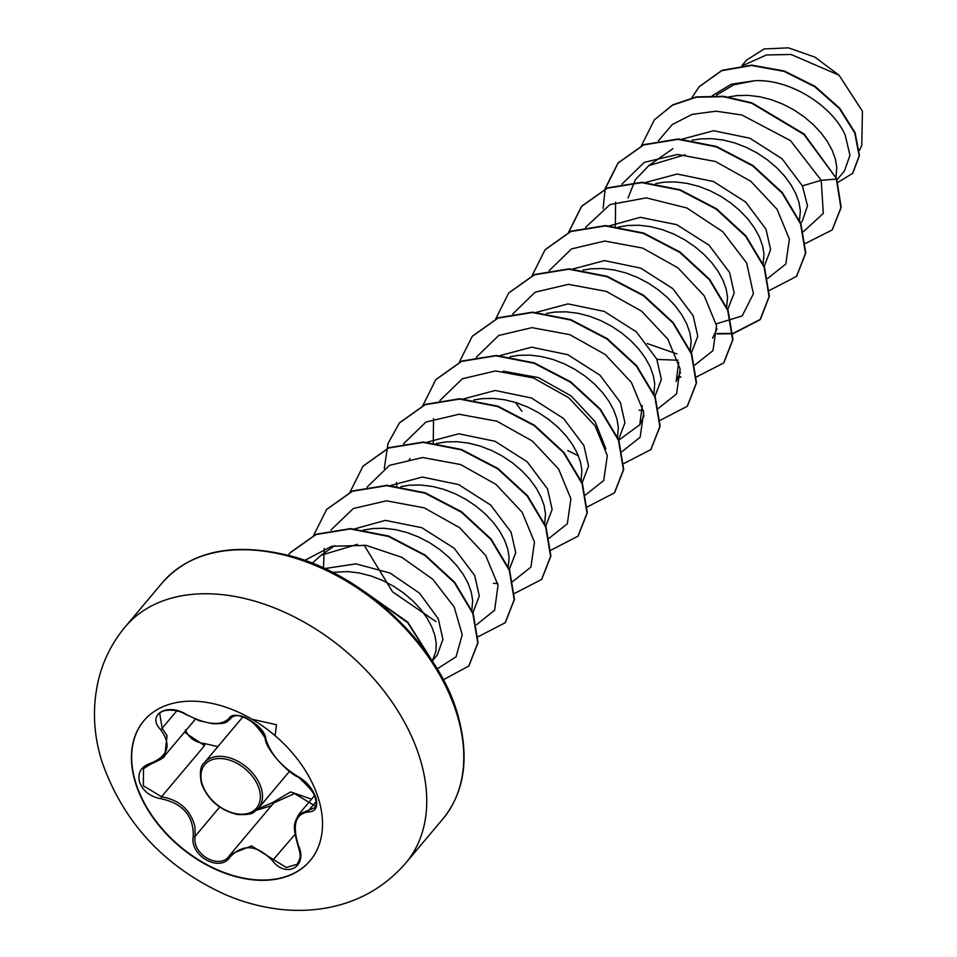 <?xml version="1.0" encoding="UTF-8"?>
<svg xmlns="http://www.w3.org/2000/svg" width="957" height="957" viewBox="0 0 957 957"><rect width="100%" height="100%" fill="white"/><g stroke="black" fill="none" stroke-linecap="round" stroke-linejoin="round"><path stroke-width="1.44" d="M310.224 860.546A108.643 73.139 40.1 0 1 216.318 869.303A108.643 73.139 40.1 0 1 135.619 782.312A108.643 73.139 40.1 0 1 143.933 720.681M318.537 798.916A108.643 73.139 40.1 0 1 310.116 860.69A108.643 73.139 40.1 0 1 216.198 869.638A108.643 73.139 40.1 0 1 135.392 782.587A108.643 73.139 40.1 0 1 143.813 720.812A108.643 73.139 40.1 0 1 237.731 711.876A108.643 73.139 40.1 0 1 318.537 798.916M193.266 836.358C193.661 816.01 182.966 803.485 161.207 798.784C150.321 796.822 143.083 791.236 139.519 782.001C137.425 772.766 141.038 766.557 150.357 763.375C168.42 756.078 171.829 744.821 160.585 729.605C146.146 714.592 167.918 702.211 186.687 714.712C206.796 724.916 220.9 726.172 228.986 718.48C234.166 708.108 264.922 725.215 265.879 738.995A1.567 1.232 169.9 0 1 265.221 738.182C265.113 749.199 289.528 774.38 298.225 777.012L308.381 785.195L315.068 796.212C313.92 798.042 319.662 796.511 298.225 777.012A1.567 0.861 117.5 0 1 297.914 776.522C306.455 781.307 312.449 788.377 315.906 797.731C318.083 806.835 315.69 811.572 308.728 811.931C295.426 813.522 292.017 824.79 298.488 845.737C308.094 866.516 286.346 878.921 272.422 860.654C257.122 844.792 243.042 843.536 230.159 856.886C220.098 873.035 189.366 855.893 193.266 836.358A1.567 0.742 -172.7 0 0 195.216 836.203C191.424 854.577 220.11 870.571 229.656 855.367L230.553 854.23L251.559 845.916L286.251 867.497L297.196 864.219M150.835 763.865L143.502 768.638L143.347 785.769L161.542 796.75C179.449 799.968 190.563 809.909 194.905 826.561L195.216 836.203L219.679 807.098M186.424 714.568L186.412 714.879C175.502 707.642 160.656 709.903 159.747 713.671L162.164 728.229L167.044 735.646L164.819 755.552L151.409 763.686A1.567 0.73 -106 0 1 151.158 763.913A1.567 0.73 -106 0 1 150.357 763.375M265.687 738.074L265.221 738.182C244.238 704.735 229.309 718.587 231.235 717.906L231.761 717.379M257.995 808.773L272.111 802.839L290.641 791.929L311.539 799.191M185.431 729.784C188.613 737.787 195.061 742.405 204.75 743.613L217.873 746.627M432.54 660.689L437.241 655.114L442.9 639.264L438.282 618.808L419.525 593.161L390.049 573.04L355.956 563.864L324.674 568.578M432.325 661.167L435.902 651.31L436.26 643.666L434.861 635.364L431.703 626.632L426.858 617.744L420.434 608.987L412.563 600.613L403.447 592.897L393.303 586.079L382.381 580.361L370.957 575.947L359.318 572.98L347.75 571.58L332.414 572.322M837.052 179.772L844.469 170.944L849.96 155.285L845.175 135.045C832.853 106.729 791.236 78.976 754.894 80.687L733.756 84.79L716.566 95.078M835.999 177.141L836.801 167.463L835.401 159.149L832.243 150.416L827.398 141.54L820.962 132.772L813.091 124.41L803.976 116.694L793.832 109.864L782.922 104.157L771.498 99.743L759.858 96.777L748.29 95.365L737.081 95.592L728.612 96.956M800.351 223.4L802.337 221.043L807.505 205.791L802.409 185.885L782.001 158.706L749.869 138.227L713.647 130.738L682.054 139.148M799.418 221.103L800.387 210.755L798.987 202.441L795.829 193.709L790.984 184.833L784.549 176.064L776.689 167.702L767.562 159.986L757.418 153.156L746.508 147.45L735.084 143.036L723.444 140.069L711.876 138.657L700.668 138.885L692.198 140.248M764.248 266.321L770.612 249.621L765.995 229.178L745.623 202.023L713.527 181.543L677.221 174.03L645.652 182.44M763.184 263.725L763.973 254.048L762.573 245.734L759.415 237.001L754.571 228.125L748.135 219.356L740.275 210.995L731.148 203.279L721.016 196.448L710.094 190.742L698.67 186.328L687.03 183.361L675.463 181.95L664.254 182.177L655.784 183.541M727.535 309.984L734.198 292.926L729.581 272.47L709.065 245.183L676.695 224.668L640.257 217.323L608.676 226.079M726.59 307.675L727.559 297.34L726.16 289.026L723.002 280.293L718.157 271.417L711.733 262.649L703.862 254.287L694.746 246.571L684.602 239.74L673.68 234.034L662.256 229.62L650.616 226.653L639.049 225.242L627.84 225.469L618.318 227.084M691.421 352.906L697.785 336.206L693.179 315.762L672.819 288.631L640.688 268.127L604.429 260.603L572.812 269.025M690.356 350.31L691.145 340.632L689.746 332.318L686.588 323.586L681.743 314.697L675.319 305.941L667.448 297.579L658.332 289.851L648.188 283.033L637.266 277.327L625.842 272.912L614.203 269.946L602.635 268.534L591.426 268.761L582.957 270.125M655.007 396.198L661.371 379.498L656.765 359.054L636.381 331.888L604.226 311.396L567.968 303.895L536.41 312.317M653.942 393.602L654.732 383.924L653.332 375.611L650.186 366.878L645.329 357.99L638.905 349.233L631.034 340.859L621.918 333.144L611.774 326.325L600.852 320.619L589.428 316.193L577.789 313.238L566.221 311.826L555.012 312.054L546.543 313.418M618.593 439.49L624.957 422.803L620.351 402.347L599.991 375.204L567.824 354.7L531.602 347.188L499.997 355.609M617.528 436.894L618.318 427.217L616.918 418.903L613.772 410.17L608.927 401.282L602.491 392.526L594.62 384.152L585.505 376.436L575.36 369.617L564.439 363.899L553.014 359.485L541.375 356.53L529.807 355.119L518.61 355.346L510.129 356.71M582.179 482.783L588.543 466.083L583.937 445.639L563.589 418.508L531.41 397.98L495.164 390.48L463.571 398.902M581.114 480.187L581.916 470.509L580.504 462.195L577.358 453.462L572.513 444.574L566.077 435.818L558.206 427.444L549.091 419.728L538.947 412.91L528.025 407.192L516.613 402.777L504.961 399.811L493.393 398.411L482.196 398.638L473.727 400.002M545.765 526.075L552.141 509.375L547.524 488.931L527.14 461.752L494.996 441.273L458.726 433.772L427.181 442.194M544.7 523.479L545.502 513.801L544.102 505.487L540.944 496.755L536.099 487.867L529.664 479.11L521.792 470.736L512.677 463.021L502.533 456.202L491.623 450.484L480.199 446.07L468.559 443.103L456.991 441.703L445.783 441.931L436.26 443.546M509.363 569.367L515.727 552.668L511.11 532.224L490.738 505.081L458.594 484.577L422.36 477.065L390.755 485.486M508.299 566.759L509.088 557.094L507.688 548.78L504.53 540.047L499.686 531.159L493.25 522.402L485.378 514.029L476.263 506.313L466.119 499.494L455.209 493.776L443.785 489.362L432.145 486.395L420.578 484.996L409.369 485.223L400.899 486.587M472.949 612.659L479.313 595.96L474.696 575.516L454.18 548.229L421.822 527.714L385.372 520.369L353.791 529.125M471.885 610.064L472.674 600.386L471.275 592.072L468.117 583.339L463.272 574.451L456.836 565.695L448.977 557.321L439.849 549.605L429.717 542.786L418.795 537.068L407.371 532.654L395.731 529.688L384.164 528.288L372.955 528.515L363.433 530.13M656.921 359.425L678.082 360.227M742.01 65.531L746.592 60.088L764.176 48.939L788.389 47.85L814.921 57.133L839.05 75.196L862.436 111.227L861.767 145.476L859.434 150.405M839.05 75.196L790.984 54.465L766.401 54.98L743.122 65.423M802.409 185.885L821.238 180.287L823.307 213.423L803.186 231.869M712.367 95.652L731.327 84.204L754.894 80.687M658.404 140.775L672.293 124.518L692.043 114.409L715.944 111.191L741.854 114.972L790.542 140.679L821.238 180.287L836.37 179.103L840.892 207.777L832.147 229.979L805.363 243.497M691.887 97.781L699.017 86.908L721.698 70.698L751.496 65.495L784.07 71.38L814.778 86.728L839.409 108.56L854.757 132.999L859.159 155.859L852.615 173.373L837.925 182.368M836.669 178.744L804.131 134.004L751.963 102.842L723.468 96.286L696.361 96.908L672.795 104.815L654.325 119.876L672.484 105.174L696.05 97.267L723.157 96.645L751.664 103.2L803.832 134.375L836.669 178.744L841.191 207.418L832.291 229.8M699.172 86.728L722.009 70.328L751.795 65.136L784.369 71.009L815.077 86.369L839.708 108.201L855.068 132.64L859.458 155.501L852.771 173.193M312.209 563.218L321.169 555.192L357.44 544.342M503.119 371.184L538.408 377.584L571.173 395.947L595.122 421.69L605.877 448.881M642.291 405.601L639.755 424.8L618.832 440.112M678.704 362.32L676.168 381.508L680.547 372.249M676.886 353.899L647.195 343.527M628.055 197.896L635.46 179.533L648.882 165.573L685.14 154.723M767.598 278.487L785.805 264.048L789.369 239.083L777.06 209.272L750.826 181.304L715.453 161.494L677.592 154.472L644.36 162.319L621.99 184.067M615.578 202.214L615.351 226.689M716.231 323.837L742.177 315.954L753.41 293.715L746.663 263.031L722.858 231.785L686.851 207.968L646.31 197.872L609.968 204.595L585.576 227.359M694.782 365.072L712.977 350.633L716.554 325.667L704.244 295.857L677.999 267.888L642.637 248.066L604.764 241.056L571.544 248.904L549.162 270.652M639.001 410.182L643.415 410.409M658.368 408.364L676.563 393.925L680.14 368.947L667.83 339.149L641.597 311.181L606.224 291.359L568.35 284.349L535.13 292.196L512.749 313.944M621.954 451.656L640.149 437.217L643.726 412.24L631.417 382.441L605.183 354.473L569.81 334.651L531.936 327.641L498.717 335.488L476.335 357.236M585.54 494.948L603.735 480.51L607.312 455.532L595.003 425.733L568.769 397.765L533.396 377.943L495.523 370.933L462.303 378.781L439.933 400.528M433.521 418.664L433.294 443.139M549.127 538.241L567.322 523.802L570.898 498.824L558.589 469.014L532.355 441.057L496.982 421.236L459.109 414.225L425.889 422.073L403.519 443.821M396.389 482.484L396.88 486.431M493.357 583.351L497.76 583.579M512.713 581.533L530.92 567.094L534.485 542.117L522.175 512.306L495.941 484.35L460.568 464.528L422.695 457.518L389.475 465.365L367.105 487.101M364.079 545.059L392.537 591.821L435.949 621.583M476.658 624.706L494.625 610.147L498.047 585.182L485.678 555.467L459.492 527.606L424.238 507.856L386.484 500.81L353.324 508.514L330.883 530.058M324.279 548.54L323.466 568.015M437.193 668.871L456.046 656.861L462.243 634.73L454.192 607.049L432.899 579.38L401.784 557.297L366.064 545.358L331.768 546.268L304.697 560.407M654.325 119.876L641.322 145.907M769.512 290.378L796.487 276.417L805.483 253.33L800.554 223.902L782.096 193.027L752.585 165.812L716.159 146.816L678.034 139.351L643.642 144.95L617.899 163.18L604.968 188.948M717.152 333.921L732.787 333.718M733.098 333.67L760.073 319.71L769.069 296.622L764.141 267.206L745.694 236.331L716.195 209.116L679.769 190.12L641.645 182.643L607.252 188.23L581.497 206.449L568.566 232.24M678.334 376.938L680.738 377.214M696.373 377.01L723.659 363.002L732.655 339.926L727.727 310.499L709.281 279.611L679.769 252.397L643.343 233.4L605.219 225.924L570.827 231.534L545.071 249.765L532.152 275.532M660.27 420.255L687.258 406.282L696.241 383.207L691.313 353.779L672.867 322.904L643.355 295.689L606.941 276.693L568.805 269.216L534.425 274.815L508.669 293.045L495.738 318.825M515.44 402.418L521.936 411.307M567.776 450.58L578.351 455.771M623.856 463.547L650.832 449.599L659.828 426.511L654.911 397.083L636.465 366.208L606.953 338.993L570.539 319.985L532.403 312.508L498.011 318.107L472.256 336.338L459.324 362.117M587.454 506.839L614.43 492.867L623.426 469.779L618.485 440.352L600.039 409.476L570.528 382.262L534.102 363.277L495.965 355.801L461.585 361.399L435.83 379.63L422.91 405.409M551.041 550.131L578.004 536.171L587.012 513.096L582.083 483.668L563.637 452.793L534.138 425.578L497.712 406.569L459.587 399.093L425.195 404.691L399.44 422.91L387.98 443.57L384.307 468.452M514.627 593.424L541.602 579.463L550.598 556.376L545.669 526.948L527.211 496.061L497.7 468.846L461.274 449.862L423.15 442.385L388.757 447.984L363.002 466.226L350.083 491.982M478.213 636.716L505.188 622.756L514.184 599.668L509.256 570.24L490.809 539.365L461.298 512.151L424.884 493.154L386.76 485.678L352.367 491.264L326.612 509.495L313.681 535.274M443.354 679.757L468.774 666.048L477.77 642.96L472.842 613.533L454.396 582.657L424.884 555.443L388.458 536.446L350.322 528.97L315.942 534.568L290.186 552.799L288.201 555.287M432.133 660.88L407.706 622.732L366.687 593.244M796.643 276.238L805.782 252.971L800.853 223.543L782.395 192.668L752.896 165.453L716.47 146.457L678.334 138.98L643.953 144.591L618.198 162.822L605.219 188.84M605.147 189.103L603.089 208.494M717.152 333.526L732.775 333.395M733.086 333.359L760.384 319.351L769.368 296.263L764.44 266.847L745.993 235.972L716.494 208.758L680.08 189.749L641.944 182.273L607.563 187.871L581.808 206.09L568.805 232.132M678.513 376.556L680.738 376.819M723.815 362.823L732.966 339.568L728.038 310.128L709.58 279.253L680.068 252.038L643.654 233.041L605.518 225.565L571.126 231.163L545.227 249.586M687.413 406.103L696.552 382.836L691.612 353.42L673.166 322.545L643.654 295.33L607.24 276.334L569.116 268.857L534.724 274.456L508.825 292.854M650.987 449.419L660.139 426.152L655.21 396.724L636.764 365.849L607.252 338.622L570.839 319.626L532.702 312.149L498.31 317.748L472.411 336.158M614.585 492.688L623.725 469.42L618.784 439.993L600.338 409.118L570.827 381.903L534.401 362.918L496.276 355.442L461.884 361.04L435.985 379.45M578.16 535.992L587.311 512.737L582.382 483.309L563.936 452.434L534.437 425.219L498.023 406.211L459.886 398.734L425.494 404.321L399.583 422.731M541.758 579.272L550.897 556.005L545.968 526.577L527.51 495.702L497.999 468.487L461.585 449.503L423.449 442.026L389.056 447.625L363.158 466.047M505.344 622.576L514.483 599.309L509.555 569.882L491.108 539.006L461.609 511.792L425.195 492.795L387.059 485.319L352.678 490.905L326.768 509.315M468.93 665.869L478.069 642.602L473.141 613.174L454.695 582.299L425.183 555.084L388.769 536.087L350.633 528.611L316.241 534.209L290.485 552.44L288.224 555.299M433.007 662.208L407.897 622.253L364.677 591.809M204.75 743.613L204.547 745.623L184.462 732.189M272.745 804.071A1.567 0.778 37.1 0 0 272.111 802.839M271.525 805.591L256.392 810.316M315.607 806.296L294.565 793.556L273.654 802.995L230.553 854.23M298.488 845.737L298.058 845.713C291.969 824.551 294.289 823.475 298.871 814.263L314.733 807.696C316.767 806.99 316.647 802.588 314.386 794.477C312.736 790.099 305.008 779.74 298.225 777.012M297.16 864.267L297.16 864.267C300.594 857.687 301.276 856.778 298.058 845.713L298.357 845.402M272.422 860.654L295.019 834.384M308.728 811.931A1.567 1.22 -88.3 0 1 309.123 809.897L316.265 801.404M265.879 738.995C270.305 753.614 280.975 766.126 297.914 776.522M231.534 717.571L230.936 718.288A1.567 1.376 -145.5 0 1 228.986 718.48M230.398 718.982C226.689 721.303 228.173 724.174 212.574 723.695L199.439 720.8L186.687 714.712M176.746 710.884L162.164 728.229A1.567 0.766 138.5 0 1 160.585 729.605M204.547 745.623L161.542 796.75L161.207 798.784M230.159 856.886A1.567 0.885 -143.1 0 1 229.632 855.402A1.567 0.885 -143.1 0 1 229.656 855.367M204.331 762.729A35.361 23.805 40.1 0 1 234.896 759.81A35.361 23.805 40.1 0 1 261.201 788.149A35.361 23.805 40.1 0 1 258.462 808.246C253.043 811.548 256.44 815.041 237.803 814.563C220.098 810.507 207.968 800.112 201.413 783.412C199.403 772.682 200.372 765.791 204.331 762.729L242.851 716.925M259.132 788.915A33.794 22.753 -139.9 0 0 222.168 758.638A33.794 22.753 -139.9 0 0 202.166 783.843A33.794 22.753 -139.9 0 0 239.13 814.12A33.794 22.753 -139.9 0 0 259.132 788.915M125.164 626.907A183.373 123.429 40.1 0 1 283.655 611.81A183.373 123.429 40.1 0 1 420.051 758.722A183.373 123.429 40.1 0 1 405.828 862.975L442.852 818.953A183.373 123.429 -139.9 0 0 457.075 714.7A183.373 123.429 -139.9 0 0 320.679 567.788A183.373 123.429 -139.9 0 0 162.188 582.885L125.164 626.907C112.471 642.123 103.667 659.385 98.75 678.68C92.183 705.907 93.176 733.349 101.729 761.006C123.034 822.362 164.377 866.958 225.768 894.795C243.006 902.152 260.627 906.937 278.619 909.15C295.27 911.184 311.635 910.705 327.749 907.726C359.15 901.733 385.181 886.816 405.828 862.975M195.324 719.269L164.819 755.552M162.188 582.885C190.61 551.017 233.077 541.949 289.576 555.658C363.313 574.487 437.72 644.563 457.434 713.539C469.743 756.808 464.875 791.941 442.852 818.953M410.182 458.559L409.022 459.946M321.169 555.192L334.806 545.598M639.755 424.8L644.133 415.529M712.582 338.216L716.96 328.957M648.882 165.573L672.903 148.67M289.493 771.354L258.462 808.246M314.757 795.363L298.871 814.251M265.221 738.182L263.187 732.978L255.052 723.695L245.327 717.822L240.422 716.303L247.576 718.623M253.126 719.473L276.465 724.724L275.173 735.263M143.502 768.638L151.158 763.913C160.286 759.942 164.819 757.178 164.771 755.599L164.771 755.599M230.541 854.254L229.13 856.037"/></g></svg>
